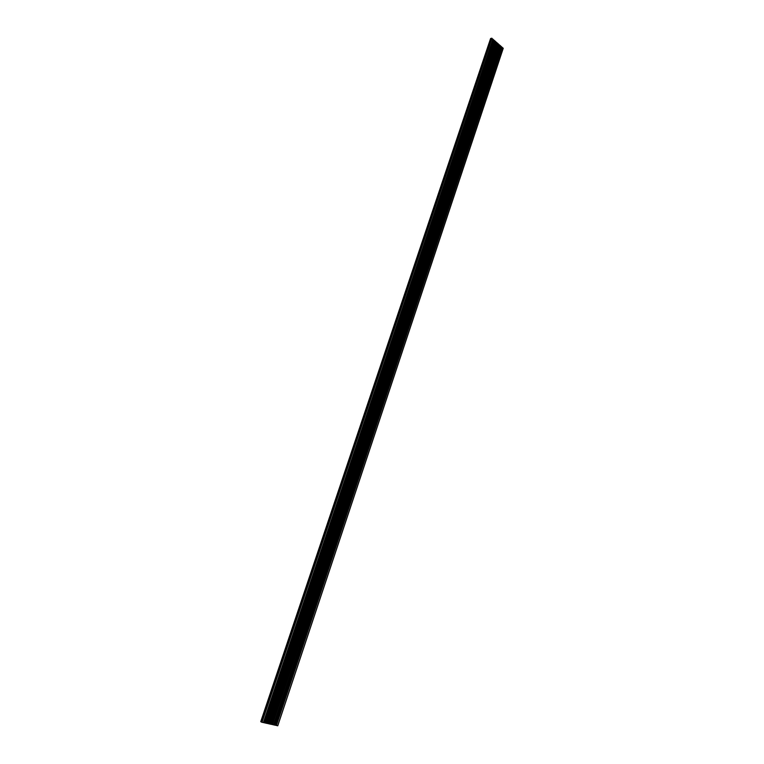 <?xml version="1.0" encoding="UTF-8"?>
<svg xmlns="http://www.w3.org/2000/svg" width="764" height="764" viewBox="0 0 764 764"><rect width="100%" height="100%" fill="white"/><g stroke="black" fill="none" stroke-linecap="round" stroke-linejoin="round"><path stroke-width="1.15" d="M263.504 722.391L492.684 39.976L493.152 40.12M263.513 722.4L264.048 722.582M264.058 722.668L265.624 723.107L494.518 40.559L265.624 723.107M264.019 722.668L493.267 39.804L494.518 40.559M495.817 41.724L494.786 40.912L266.044 723.174L267.438 723.508L495.817 41.724L267.438 723.508M267.505 723.279L268.049 723.47M268.049 723.556L269.606 723.995L497.393 43.08L269.606 723.995M496.151 42.373L497.393 43.08M498.672 44.236L497.651 43.443L270.026 724.052L271.411 724.387L498.672 44.236L271.411 724.387M271.487 724.167L272.022 724.348M272.022 724.434L273.579 724.874L500.239 45.592M499.007 44.895L500.219 45.544M500.506 45.964L273.989 724.931L275.365 725.265L501.518 46.747L275.365 725.265M273.989 724.931L500.496 45.945L501.518 46.747M275.441 725.046L275.976 725.227M275.976 725.313L277.752 725.8L503.218 48.189L277.733 725.781M501.843 47.397L503.218 48.189M260.753 721.693L490.612 38.486L260.753 721.693L261.278 721.923L491.042 38.448L261.192 721.904M261.555 722.095L263.427 722.62L492.942 39.193L263.427 722.62M491.453 38.334L492.942 39.193M493.296 39.776L264.048 722.687M493.468 39.738L264.201 722.773M493.697 39.804L264.459 722.859M494.499 40.511L265.576 723.107M494.442 41.008L265.738 723.011M494.852 40.893L266.101 723.202M494.976 40.931L266.244 723.26M495.779 41.638L267.362 723.498M496.17 42.306L268.04 723.575L496.132 42.335M496.333 42.268L268.193 723.651M496.571 42.335L268.46 723.747M497.364 43.032L269.568 723.995M497.307 43.529L269.721 723.89M497.66 43.433L270.036 724.062M497.717 43.414L270.084 724.091M497.841 43.453L270.227 724.138M498.644 44.159L271.335 724.387M499.026 44.818L272.022 724.453M499.188 44.78L272.165 724.53M499.427 44.847L272.433 724.625M500.153 46.041L273.684 724.769M500.563 45.926L274.047 724.969M500.687 45.964L274.19 725.017M501.49 46.661L275.298 725.256M501.872 47.32L275.966 725.332L501.833 47.349M502.034 47.282L276.119 725.408M502.263 47.349L276.377 725.504M490.927 38.41L261.049 721.856M491.472 38.276L261.546 722.114M491.777 38.2L261.823 722.257M491.93 38.248L261.995 722.314M492.904 39.107L263.36 722.62M494.786 40.912L266.044 723.174M498.987 44.847L271.994 724.434M503.247 48.247L277.752 725.8M491.443 38.295L261.527 722.095"/></g></svg>
